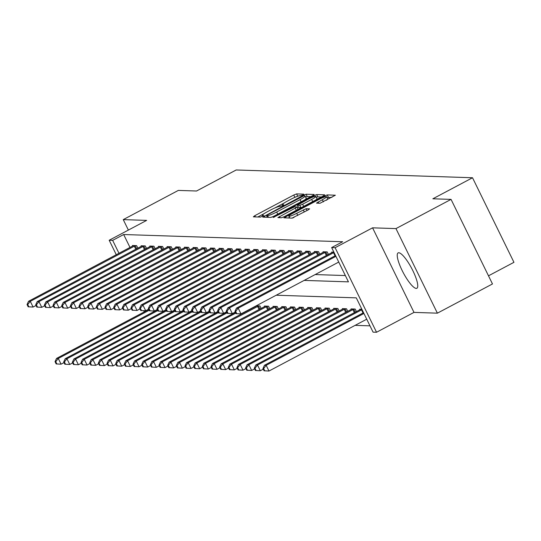 <?xml version="1.0" encoding="UTF-8"?>
<svg xmlns="http://www.w3.org/2000/svg" width="541" height="541" viewBox="0 0 541 541"><rect width="100%" height="100%" fill="white"/><g stroke="black" fill="none" stroke-linecap="round" stroke-linejoin="round"><path stroke-width="0.81" d="M302.791 194.963L303.826 194.145L296.603 193.908L293.756 195.03L254.825 215.676L253.344 216.846L260.573 217.083L263.67 215.507L262.662 215.446A8.061 1.055 -26.1 0 1 262.344 215.325A8.061 1.055 -26.1 0 1 267.41 211.707L270.649 209.989A8.061 1.055 -26.1 0 1 279.751 206.385L282.673 205.634L283.782 204.843L282.781 204.782A8.061 1.055 -26.1 0 1 282.456 204.66A8.061 1.055 -26.1 0 1 287.521 201.042L290.767 199.318A8.061 1.055 -26.1 0 1 299.863 195.72L302.791 194.963M398.758 252.755A20.024 4.734 -117.9 0 0 398.115 252.89A20.024 4.734 -117.9 0 0 402.687 271.602A20.024 4.734 -117.9 0 0 416.225 288.407A20.024 4.734 -117.9 0 0 416.874 288.272A20.024 4.734 -117.9 0 0 412.296 269.56A20.024 4.734 -117.9 0 0 398.758 252.755M320.022 203.267L335.373 195.22L327.244 194.916L324.404 196.045L283.89 217.82L292.012 218.124L308.052 210.003L309.635 208.867L306.098 208.718L296.711 213.31A6.742 0.879 -26.1 0 1 288.84 216.217A6.742 0.879 -26.1 0 1 293.073 213.195L318.703 199.602A6.742 0.879 -26.1 0 1 326.575 196.694A6.742 0.879 -26.1 0 1 322.341 199.724L316.492 203.118L320.022 203.267M451.052 199.386L492.479 283.951L437.392 313.165L395.965 228.6L451.052 199.386L432.861 198.79L472.523 177.752L236.201 169.969L196.539 191.007L178.341 190.405L123.253 219.619L146.645 220.39L109.187 240.251L112.65 240.366L123.666 234.524L342.663 241.739L331.647 247.582L335.109 247.697L376.543 332.255L373.074 332.147L356.282 297.861L276.201 295.224M395.965 228.6L372.573 227.829L335.109 247.697M312.637 195.653L314.118 194.483L306.091 194.219L303.244 195.348L262.73 217.124L270.858 217.428L273.699 216.299L312.637 195.653M316.668 194.571L324.695 194.834L323.214 196.004L284.282 216.65L281.435 217.773L277.905 217.624L295.271 208.116L296.853 206.987L294.48 206.872L273.137 217.475L313.827 195.693L316.668 194.571L317.79 196.856L321.381 196.971M123.253 219.619L128.379 230.074M123.666 234.524L130.009 247.474M315.16 274.564L345.354 275.558M132.714 246.033L132.45 245.492L136.609 245.634L137.86 248.191M141.377 246.324L141.113 245.783L145.272 245.918L146.523 248.475M150.04 246.608L149.776 246.067L153.935 246.202L155.186 248.759M158.702 246.892L158.439 246.351L162.598 246.486L163.849 249.043M167.365 247.176L167.101 246.635L171.26 246.77L172.511 249.327M176.028 247.46L175.764 246.919L179.923 247.061L181.174 249.617M184.691 247.751L184.427 247.203L188.586 247.345L189.837 249.901M193.353 248.035L193.09 247.494L197.249 247.629L198.5 250.185M202.016 248.319L201.752 247.778L205.911 247.913L207.162 250.469M210.679 248.603L210.415 248.062L214.574 248.197L215.825 250.754M219.342 248.887L219.078 248.346L223.237 248.488L224.488 251.044M228.011 249.178L227.741 248.63L231.9 248.772L233.151 251.328M236.674 249.462L236.403 248.921L240.562 249.056L241.813 251.612M245.337 249.746L245.066 249.205L249.225 249.34L250.476 251.896M254 250.03L253.729 249.489L257.888 249.624L259.139 252.18M262.662 250.314L262.392 249.773L266.551 249.908L267.802 252.464M271.325 250.598L271.055 250.057L275.213 250.199L276.465 252.755M279.988 250.889L279.717 250.348L283.876 250.483L285.127 253.039M288.651 251.173L288.38 250.632L292.539 250.767L293.79 253.323M297.313 251.457L297.043 250.916L301.202 251.051L302.453 253.607M305.976 251.741L305.706 251.2L309.865 251.335L311.116 253.891M314.639 252.025L314.368 251.484L318.527 251.626L319.785 254.182M323.302 252.316L323.031 251.775L327.19 251.91L328.448 254.466M331.964 252.6L331.694 252.059L333.878 252.126M355.133 325.351L369.983 325.838M261.147 308.465L259.89 305.908L256.272 305.787M264.664 306.598L264.4 306.057L268.552 306.192L269.81 308.749M273.327 306.882L273.063 306.341L277.215 306.476L278.473 309.033M281.989 307.166L281.726 306.625L285.878 306.767L287.136 309.324M290.652 307.457L290.389 306.909L294.541 307.051L295.799 309.608M299.315 307.741L299.051 307.2L303.203 307.335L304.461 309.892M307.978 308.025L307.714 307.484L311.873 307.619L313.124 310.176M316.641 308.309L316.377 307.768L320.536 307.903L321.787 310.46M325.303 308.593L325.04 308.052L329.199 308.194L330.45 310.744M333.966 308.884L333.702 308.336L337.861 308.478L339.112 311.034M342.629 309.168L342.365 308.627L346.524 308.762L347.775 311.318M351.292 309.452L351.028 308.911L355.187 309.046L356.438 311.602M359.954 309.736L359.691 309.195L361.868 309.269M488.496 275.815L513.95 262.317L472.523 177.752M372.573 227.829L414 312.394L437.392 313.165M414 312.394L376.543 332.255M304.143 280.4L348.445 281.861L331.647 247.582M112.65 240.366L118.993 253.316M144.278 311.887L143.69 310.676M116.288 254.75L109.187 240.251M297.793 196.194L294.676 197.424M284.248 202.956L274.564 208.089M264.13 213.621L257.773 216.995M310.805 196.626L307.207 196.505L305.618 197.025M303.812 195.849L267.646 214.763L266.537 215.555L267.592 215.609A8.061 1.055 -26.1 0 0 276.694 212.011L300.052 199.629A8.061 1.055 -26.1 0 0 305.117 196.004A8.061 1.055 -26.1 0 0 304.799 195.883L303.812 195.849M270.784 217.421A8.061 1.055 -26.1 0 0 273.902 216.19M304.448 199.994A8.061 1.055 -26.1 0 0 306.233 198.29L305.117 196.004M297.083 207.453L298.206 206.858M311.657 199.426A6.742 0.879 -26.1 0 0 315.89 196.403A6.742 0.879 -26.1 0 0 308.018 199.311L297.408 205.228L299.782 205.343L302.629 204.221L311.657 199.426L312.705 201.577M315.721 199.974A6.742 0.879 -26.1 0 0 317.012 198.689L315.89 196.403M298.558 207.413L297.503 205.269M301.601 207.46L298.625 207.555M317.79 196.856L316.336 197.316M326.406 200.265A6.742 0.879 -26.1 0 0 327.697 198.98L326.575 196.694M292.424 218.05A6.742 0.879 -26.1 0 0 293.973 217.435M289.449 217.455L288.421 218.003M331.964 197.323L327.028 197.614M148.802 309.486L56.548 358.413L58.279 358.467L61.079 364.181L64.034 362.612M56.852 363.971L61.079 364.181L56.163 363.944L56.852 363.971L55.737 361.686L55.04 361.659L56.163 363.944M55.737 361.686L58.279 358.467L149.188 310.264M55.04 361.659L56.548 358.413M135.48 245.594L30.289 301.33L28.558 301.269L133.58 245.533M36.037 305.476L33.089 307.045L28.173 306.808L28.862 306.828L27.74 304.542L27.05 304.522L28.173 306.808M27.74 304.542L30.289 301.33L33.089 307.045L28.862 306.828M28.558 301.269L27.05 304.522M157.465 309.77L65.211 358.697L66.942 358.751L69.742 364.465L72.697 362.903M65.515 364.255L69.742 364.465L64.825 364.228L65.515 364.255L64.399 361.97L63.703 361.943L64.825 364.228M64.399 361.97L66.942 358.751L157.85 310.548M63.703 361.943L65.211 358.697M166.134 310.061L73.874 358.981L75.605 359.035L78.404 364.749L81.36 363.187M74.178 364.539L78.404 364.749L73.488 364.519L74.178 364.539L73.062 362.254L72.366 362.233L73.488 364.519M73.062 362.254L75.605 359.035L166.513 310.832M72.366 362.233L73.874 358.981M174.797 310.345L82.536 359.265L84.268 359.325L87.067 365.04L90.022 363.471M82.841 364.823L87.067 365.04L82.151 364.803L82.841 364.823L81.725 362.538L81.028 362.517L82.151 364.803M81.725 362.538L84.268 359.325L175.176 311.116M81.028 362.517L82.536 359.265M144.143 245.878L38.952 301.614L37.221 301.56L142.242 245.817M44.7 305.76L41.752 307.329L36.835 307.092L37.525 307.119L36.403 304.833L35.713 304.806L36.835 307.092M36.403 304.833L38.952 301.614L41.752 307.329L37.525 307.119M37.221 301.56L35.713 304.806M152.805 246.162L47.615 301.898L45.884 301.844L150.905 246.101M53.37 306.05L50.414 307.613L45.498 307.376L46.188 307.403L45.072 305.117L44.376 305.09L45.498 307.376M45.072 305.117L47.615 301.898L50.414 307.613L46.188 307.403M45.884 301.844L44.376 305.09M161.468 246.453L56.278 302.182L54.546 302.128L159.568 246.385M62.032 306.334L59.077 307.897L54.161 307.667L54.851 307.687L53.735 305.401L53.038 305.381L54.161 307.667M53.735 305.401L56.278 302.182L59.077 307.897L54.851 307.687M54.546 302.128L53.038 305.381M183.46 310.629L91.199 359.549L92.93 359.609L95.73 365.324L98.685 363.755M91.503 365.107L95.73 365.324L90.814 365.087L91.503 365.107L90.388 362.822L89.691 362.801L90.814 365.087M90.388 362.822L92.93 359.609L183.839 311.4M89.691 362.801L91.199 359.549M170.131 246.737L64.94 302.473L63.209 302.412L168.231 246.676M70.695 306.619L67.74 308.187L62.824 307.951L63.513 307.971L62.398 305.685L61.701 305.665L62.824 307.951M62.398 305.685L64.94 302.473L67.74 308.187L63.513 307.971M63.209 302.412L61.701 305.665M192.123 310.913L99.862 359.839L101.593 359.893L104.393 365.608L107.348 364.039M100.166 365.398L104.393 365.608L99.476 365.371L100.166 365.398L99.05 363.112L98.354 363.085L99.476 365.371M99.05 363.112L101.593 359.893L192.501 311.69M98.354 363.085L99.862 359.839M200.785 311.197L108.525 360.123L110.256 360.178L113.055 365.892L116.011 364.33M108.829 365.682L113.055 365.892L108.139 365.655L108.829 365.682L107.713 363.396L107.017 363.369L108.139 365.655M107.713 363.396L110.256 360.178L201.164 311.974M107.017 363.369L108.525 360.123M209.448 311.481L117.187 360.407L118.919 360.462L121.718 366.176L124.673 364.614M117.492 365.966L121.718 366.176L116.802 365.946L117.492 365.966L116.376 363.68L115.679 363.66L116.802 365.946M116.376 363.68L118.919 360.462L209.827 312.258M115.679 363.66L117.187 360.407M218.111 311.772L125.85 360.691L127.581 360.752L130.381 366.467L133.336 364.898M126.154 366.25L130.381 366.467L125.465 366.23L126.154 366.25L125.039 363.965L124.342 363.944L125.465 366.23M125.039 363.965L127.581 360.752L218.49 312.542M124.342 363.944L125.85 360.691M226.774 312.056L134.513 360.975L136.244 361.036L139.044 366.751L141.999 365.182M134.817 366.534L139.044 366.751L134.127 366.514L134.817 366.534L133.701 364.249L133.005 364.228L134.127 366.514M133.701 364.249L136.244 361.036L227.152 312.826M133.005 364.228L134.513 360.975M178.794 247.021L73.603 302.757L71.872 302.696L176.893 246.96M79.358 306.903L76.403 308.471L71.486 308.235L72.176 308.255L71.06 305.969L70.364 305.949L71.486 308.235M71.06 305.969L73.603 302.757L76.403 308.471L72.176 308.255M71.872 302.696L70.364 305.949M187.457 247.305L82.266 303.041L80.535 302.987L185.556 247.244M88.021 307.187L85.065 308.755L80.149 308.519L80.839 308.546L79.723 306.26L79.027 306.233L80.149 308.519M79.723 306.26L82.266 303.041L85.065 308.755L80.839 308.546M80.535 302.987L79.027 306.233M196.119 247.589L90.929 303.325L89.197 303.271L194.219 247.528M96.683 307.471L93.728 309.039L88.812 308.803L89.502 308.83L88.386 306.544L87.689 306.517L88.812 308.803M88.386 306.544L90.929 303.325L93.728 309.039L89.502 308.83M89.197 303.271L87.689 306.517M204.782 247.879L99.591 303.609L97.86 303.555L202.882 247.812M105.346 307.761L102.391 309.324L97.475 309.094L98.164 309.114L97.049 306.828L96.352 306.808L97.475 309.094M97.049 306.828L99.591 303.609L102.391 309.324L98.164 309.114M97.86 303.555L96.352 306.808M213.445 248.163L108.254 303.9L106.523 303.839L211.545 248.103M114.009 308.045L111.054 309.608L106.137 309.378L106.827 309.398L105.711 307.112L105.015 307.092L106.137 309.378M105.711 307.112L108.254 303.9L111.054 309.608L106.827 309.398M106.523 303.839L105.015 307.092M235.436 312.34L143.176 361.266L144.907 361.32L147.707 367.035L150.662 365.466M143.48 366.825L147.707 367.035L142.79 366.798L143.48 366.825L142.364 364.539L141.668 364.512L142.79 366.798M142.364 364.539L144.907 361.32L235.815 313.117M141.668 364.512L143.176 361.266M222.108 248.447L116.917 304.184L115.186 304.123L220.207 248.387M122.672 308.329L119.717 309.898L114.8 309.662L115.49 309.682L114.374 307.396L113.678 307.376L114.8 309.662M114.374 307.396L116.917 304.184L119.717 309.898L115.49 309.682M115.186 304.123L113.678 307.376M256.86 305.807L151.838 361.55L153.57 361.604L156.369 367.319L159.325 365.75M152.143 367.109L156.369 367.319L151.453 367.082L152.143 367.109L151.027 364.823L150.33 364.796L151.453 367.082M151.027 364.823L153.57 361.604L258.767 305.868M150.33 364.796L151.838 361.55M230.77 248.732L125.58 304.468L123.848 304.414L228.87 248.671M131.335 308.613L128.379 310.182L123.463 309.946L124.153 309.966L123.037 307.687L122.34 307.66L123.463 309.946M123.037 307.687L125.58 304.468L128.379 310.182L124.153 309.966M123.848 304.414L122.34 307.66M265.523 306.091L160.501 361.834L162.232 361.888L165.032 367.603L167.987 366.041M160.805 367.393L165.032 367.603L160.116 367.373L160.805 367.393L159.69 365.107L158.993 365.087L160.116 367.373M159.69 365.107L162.232 361.888L267.43 306.159M158.993 365.087L160.501 361.834M239.433 249.016L134.242 304.752L132.511 304.698L237.533 248.955M139.997 308.897L137.042 310.466L132.126 310.23L132.816 310.257L131.7 307.971L131.003 307.944L132.126 310.23M131.7 307.971L134.242 304.752L137.042 310.466L132.816 310.257M132.511 304.698L131.003 307.944M274.186 306.382L169.164 362.118L170.895 362.179L173.695 367.894L176.65 366.325M169.468 367.677L173.695 367.894L168.778 367.657L169.468 367.677L168.352 365.391L167.656 365.371L168.778 367.657M168.352 365.391L170.895 362.179L276.093 306.443M167.656 365.371L169.164 362.118M248.096 249.306L142.905 305.036L141.174 304.982L246.196 249.239M148.66 309.188L145.705 310.75L140.788 310.52L141.478 310.541L140.362 308.255L139.666 308.235L140.788 310.52M140.362 308.255L142.905 305.036L145.705 310.75L141.478 310.541M141.174 304.982L139.666 308.235M282.848 306.666L177.827 362.402L179.558 362.463L182.358 368.178L185.313 366.609M178.138 367.961L182.358 368.178L177.441 367.941L178.138 367.961L177.015 365.675L176.319 365.655L177.441 367.941M177.015 365.675L179.558 362.463L284.755 306.727M176.319 365.655L177.827 362.402M256.765 249.59L151.568 305.327L149.837 305.266L254.858 249.529M157.323 309.472L154.368 311.034L149.451 310.805L150.141 310.825L149.025 308.539L148.329 308.519L149.451 310.805M149.025 308.539L151.568 305.327L154.368 311.034L150.141 310.825M149.837 305.266L148.329 308.519M291.511 306.95L186.489 362.693L188.221 362.747L191.02 368.462L193.976 366.893M186.801 368.252L191.02 368.462L186.104 368.225L186.801 368.252L185.678 365.966L184.981 365.939L186.104 368.225M185.678 365.966L188.221 362.747L293.418 307.011M184.981 365.939L186.489 362.693M265.428 249.874L160.231 305.611L158.499 305.55L263.521 249.814M165.986 309.756L163.03 311.325L158.114 311.089L158.804 311.109L157.688 308.823L156.991 308.803L158.114 311.089M157.688 308.823L160.231 305.611L163.03 311.325L158.804 311.109M158.499 305.55L156.991 308.803M300.174 307.234L195.152 362.977L196.883 363.031L199.683 368.746L202.638 367.177M195.463 368.536L199.683 368.746L194.767 368.509L195.463 368.536L194.341 366.25L193.644 366.223L194.767 368.509M194.341 366.25L196.883 363.031L302.081 307.295M193.644 366.223L195.152 362.977M308.837 307.518L203.815 363.261L205.546 363.315L208.346 369.03L211.301 367.467M204.126 368.82L208.346 369.03L203.43 368.8L204.126 368.82L203.003 366.534L202.314 366.514L203.43 368.8M203.003 366.534L205.546 363.315L310.744 307.586M202.314 366.514L203.815 363.261M317.499 307.809L212.478 363.545L214.209 363.606L217.009 369.314L219.964 367.752M212.789 369.104L217.009 369.314L212.092 369.084L212.789 369.104L211.666 366.818L210.976 366.798L212.092 369.084M211.666 366.818L214.209 363.606L319.406 307.87M210.976 366.798L212.478 363.545M326.162 308.093L221.141 363.829L222.872 363.89L225.671 369.604L228.627 368.036M221.452 369.388L225.671 369.604L220.755 369.368L221.452 369.388L220.329 367.102L219.639 367.082L220.755 369.368M220.329 367.102L222.872 363.89L328.069 308.154M219.639 367.082L221.141 363.829M334.825 308.377L229.803 364.113L231.534 364.174L234.334 369.888L237.289 368.32M230.114 369.672L234.334 369.888L229.418 369.652L230.114 369.672L228.992 367.393L228.302 367.366L229.418 369.652M228.992 367.393L231.534 364.174L336.732 308.438M228.302 367.366L229.803 364.113M343.488 308.661L238.466 364.404L240.197 364.458L242.997 370.172L245.952 368.604M238.777 369.963L242.997 370.172L238.081 369.936L238.777 369.963L237.655 367.677L236.965 367.65L238.081 369.936M237.655 367.677L240.197 364.458L345.395 308.722M236.965 367.65L238.466 364.404M352.15 308.945L247.129 364.688L248.86 364.742L251.66 370.457L254.615 368.894M247.44 370.247L251.66 370.457L246.743 370.22L247.44 370.247L246.317 367.961L245.628 367.941L246.743 370.22M246.317 367.961L248.86 364.742L354.057 309.012M245.628 367.941L247.129 364.688M360.813 309.236L255.792 364.972L257.523 365.033L260.322 370.741L263.278 369.178M256.103 370.531L260.322 370.741L255.406 370.511L256.103 370.531L254.98 368.245L254.29 368.225L255.406 370.511M254.98 368.245L257.523 365.033L362.037 309.614M254.29 368.225L255.792 364.972M363.552 312.705L264.454 365.256L266.186 365.317L268.985 371.031L366.73 319.197M264.765 370.815L268.985 371.031L264.069 370.795L264.765 370.815L263.643 368.529L262.953 368.509L264.069 370.795M263.643 368.529L266.186 365.317L363.931 313.482M262.953 368.509L264.454 365.256M274.091 250.158L168.893 305.895L167.162 305.834L272.184 250.098M174.648 310.04L171.693 311.609L166.777 311.373L167.467 311.393L166.351 309.107L165.654 309.087L166.777 311.373M166.351 309.107L168.893 305.895L171.693 311.609L167.467 311.393M167.162 305.834L165.654 309.087M282.754 250.442L177.556 306.179L175.825 306.125L280.847 250.382M183.311 310.324L180.356 311.893L175.44 311.657L176.129 311.684L175.014 309.398L174.317 309.371L175.44 311.657M175.014 309.398L177.556 306.179L180.356 311.893L176.129 311.684M175.825 306.125L174.317 309.371M291.416 250.733L186.219 306.463L184.488 306.409L289.509 250.666M191.974 310.615L189.019 312.177L184.102 311.941L184.792 311.968L183.676 309.682L182.98 309.655L184.102 311.941M183.676 309.682L186.219 306.463L189.019 312.177L184.792 311.968M184.488 306.409L182.98 309.655M300.079 251.017L194.882 306.747L193.151 306.693L298.172 250.95M200.637 310.899L197.681 312.461L192.765 312.231L193.455 312.252L192.339 309.966L191.642 309.946L192.765 312.231M192.339 309.966L194.882 306.747L197.681 312.461L193.455 312.252M193.151 306.693L191.642 309.946M308.742 251.301L203.544 307.038L201.813 306.977L306.835 251.24M209.299 311.183L206.344 312.752L201.428 312.515L202.118 312.536L201.002 310.25L200.305 310.23L201.428 312.515M201.002 310.25L203.544 307.038L206.344 312.752L202.118 312.536M201.813 306.977L200.305 310.23M317.405 251.585L212.207 307.322L210.476 307.261L315.498 251.524M217.962 311.467L215.007 313.036L210.091 312.799L210.78 312.82L209.665 310.534L208.968 310.514L210.091 312.799M209.665 310.534L212.207 307.322L215.007 313.036L210.78 312.82M210.476 307.261L208.968 310.514M326.067 251.869L220.87 307.606L219.139 307.552L324.16 251.808M226.625 311.751L223.67 313.32L218.753 313.083L219.443 313.111L218.327 310.825L217.631 310.798L218.753 313.083M218.327 310.825L220.87 307.606L223.67 313.32L219.443 313.111M219.139 307.552L217.631 310.798M334.047 252.478L229.533 307.89L227.802 307.836L332.823 252.092M235.288 312.042L232.332 313.604L227.416 313.367L228.106 313.395L226.99 311.109L226.294 311.082L227.416 313.367M226.99 311.109L229.533 307.89L232.332 313.604L228.106 313.395M227.802 307.836L226.294 311.082M335.941 256.346L238.196 308.174L236.464 308.12L335.562 255.568M338.74 262.06L240.995 313.888L236.079 313.658L236.769 313.679L235.653 311.393L234.956 311.373L236.079 313.658M235.653 311.393L238.196 308.174L240.995 313.888L236.769 313.679M236.464 308.12L234.956 311.373M283.085 205.404L282.781 204.782M262.967 216.069L262.662 215.446M255.433 216.914L254.825 215.676M294.879 197.316L293.756 195.03M297.719 196.194L296.603 193.908M264.921 217.232L264.312 215.987M303.521 195.903L303.244 195.348M307.207 196.505L306.091 194.219M267.457 217.313L266.612 215.582M268.444 217.347L267.592 215.609M277.743 214.155L276.694 212.011M301.1 201.773L300.052 199.629M280.089 217.725L279.487 216.488M296.326 210.26L295.271 208.116M274.443 217.083L274.246 216.684M314.26 196.579L313.827 195.693M300.904 207.629L299.782 205.343M303.677 206.364L302.629 204.221M318.676 203.227L318.074 201.982M323.396 201.867L322.341 199.724M297.766 215.453L296.711 213.31M304.306 211.984L303.258 209.84M306.997 210.557L306.098 208.718M286.074 217.928L285.472 216.691M324.83 196.91L324.404 196.045M328.367 197.201L327.244 194.916M135.169 245.742L136.677 248.819M134.296 246.175L135.811 249.273M143.832 246.027L145.34 249.103M142.959 246.459L144.474 249.557M152.494 246.311L154.002 249.387M151.622 246.743L153.137 249.847M161.157 246.595L162.665 249.672M160.285 247.034L161.8 250.131M169.82 246.885L171.328 249.956M168.948 247.318L170.462 250.415M178.483 247.169L179.991 250.246M177.61 247.602L179.125 250.699M187.145 247.453L188.653 250.53M186.273 247.886L187.788 250.983M195.808 247.737L197.316 250.814M194.936 248.17L196.451 251.274M204.471 248.021L205.979 251.098M203.599 248.461L205.113 251.558M213.134 248.312L214.642 251.382M212.261 248.745L213.776 251.842M221.796 248.596L223.305 251.673M220.924 249.029L222.439 252.126M259.098 309.553L257.577 306.449M259.957 309.094L258.449 306.017M230.459 248.88L231.967 251.957M229.587 249.313L231.102 252.41M267.761 309.837L266.24 306.74M268.62 309.378L267.112 306.301M239.122 249.164L240.63 252.241M238.25 249.597L239.764 252.701M276.424 310.121L274.902 307.024M277.283 309.662L275.775 306.591M247.785 249.448L249.293 252.525M246.912 249.888L248.427 252.985M285.087 310.406L283.565 307.308M285.946 309.952L284.438 306.875M256.448 249.739L257.956 252.809M255.575 250.172L257.09 253.269M293.749 310.69L292.228 307.592M294.608 310.236L293.1 307.16M265.11 250.023L266.618 253.1M264.238 250.456L265.753 253.553M302.412 310.98L300.891 307.876M303.271 310.52L301.763 307.444M311.075 311.264L309.553 308.167M311.934 310.805L310.426 307.728M319.738 311.548L318.216 308.451M320.597 311.089L319.089 308.018M328.401 311.832L326.879 308.735M329.259 311.379L327.751 308.302M337.063 312.116L335.542 309.019M337.922 311.663L336.414 308.586M345.726 312.407L344.204 309.303M346.585 311.947L345.077 308.87M354.389 312.691L352.867 309.594M355.248 312.231L353.74 309.154M363.052 312.975L361.53 309.878M273.773 250.307L275.281 253.384M272.901 250.74L274.415 253.837M282.436 250.591L283.944 253.668M281.563 251.024L283.078 254.128M291.099 250.875L292.607 253.952M290.226 251.315L291.741 254.412M299.761 251.159L301.269 254.236M298.889 251.599L300.404 254.696M308.424 251.45L309.932 254.527M307.552 251.883L309.073 254.98M317.087 251.734L318.595 254.811M316.215 252.167L317.736 255.264M325.75 252.018L327.258 255.095M324.877 252.451L326.399 255.548M333.54 252.742L335.062 255.839M282.882 205.519L282.456 204.66M262.764 216.19L262.344 215.325M267.403 217.313L266.537 215.555M297.976 209.272L296.853 206.987M298.524 207.514L297.408 205.228M289.739 218.043L288.84 216.217"/></g></svg>
